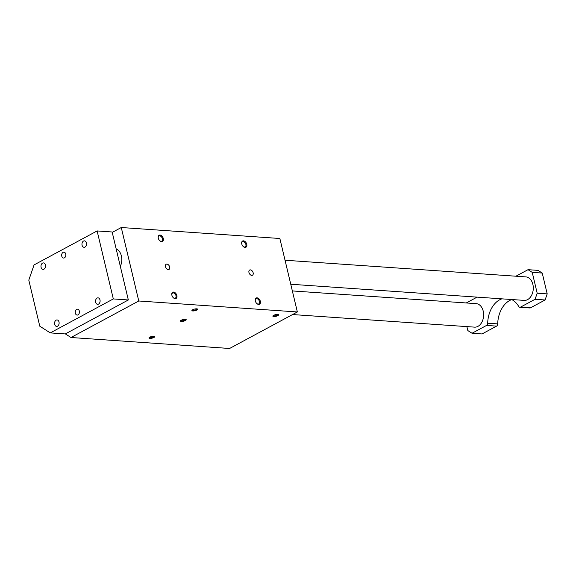 <?xml version="1.0" encoding="UTF-8"?>
<svg xmlns="http://www.w3.org/2000/svg" width="576" height="576" viewBox="0 0 576 576"><rect width="100%" height="100%" fill="white"/><g stroke="black" fill="none" stroke-linecap="round" stroke-linejoin="round"><path stroke-width="0.86" d="M297.36 311.962L279.857 238.493L121.27 227.52L138.773 300.989L297.36 311.962L229.586 348.48L70.999 337.507L138.773 300.989M120.334 266.35A11.772 8.28 -86 0 0 116.165 248.868M112.241 232.387L121.27 227.52M65.362 333.9L70.999 337.507M149.731 337.205A2.945 0.85 -13.4 0 1 154.49 336.449A2.945 0.85 -13.4 0 1 152.014 338.177A2.945 0.85 -13.4 0 1 149.033 337.752A2.945 0.85 -13.4 0 1 149.731 337.205M181.26 320.22A2.945 0.85 -13.4 0 1 186.012 319.464A2.945 0.85 -13.4 0 1 183.542 321.192A2.945 0.85 -13.4 0 1 180.554 320.767A2.945 0.85 -13.4 0 1 181.26 320.22M192.686 309.751A2.945 0.85 -13.4 0 1 197.438 308.995A2.945 0.85 -13.4 0 1 194.969 310.723A2.945 0.85 -13.4 0 1 191.981 310.298A2.945 0.85 -13.4 0 1 192.686 309.751M273.643 315.353A2.945 0.85 -13.4 0 1 278.402 314.597A2.945 0.85 -13.4 0 1 275.933 316.325A2.945 0.85 -13.4 0 1 272.945 315.9A2.945 0.85 -13.4 0 1 273.643 315.353M165.492 266.71A2.952 1.922 61.7 0 0 168.984 269.453A2.952 1.922 61.7 0 0 169.272 265.946A2.952 1.922 61.7 0 0 166.183 264.254A2.952 1.922 61.7 0 0 165.492 266.71M253.145 272.772A2.952 1.922 -118.3 0 1 252.454 275.227A2.952 1.922 -118.3 0 1 249.365 273.542A2.952 1.922 -118.3 0 1 249.653 270.029A2.952 1.922 -118.3 0 1 253.145 272.772M158.285 238.169A3.535 2.297 -118.3 0 1 158.198 237.658A3.535 2.297 -118.3 0 1 160.826 235.274A3.535 2.297 -118.3 0 1 163.375 240.005A3.535 2.297 -118.3 0 1 159.941 240.89A3.535 2.297 -118.3 0 1 158.285 238.169M246.766 244.289A3.535 2.297 61.7 0 0 243.677 240.854A3.535 2.297 61.7 0 0 241.661 243.432A3.535 2.297 61.7 0 0 243.403 246.665A3.535 2.297 61.7 0 0 246.089 247.133A3.535 2.297 61.7 0 0 246.766 244.289M171.871 295.193A3.535 2.297 61.7 0 0 173.52 297.907A3.535 2.297 61.7 0 0 176.962 297.022A3.535 2.297 61.7 0 0 174.413 292.291A3.535 2.297 61.7 0 0 171.778 294.674A3.535 2.297 61.7 0 0 171.871 295.193M260.345 301.313A3.535 2.297 -118.3 0 1 259.675 304.15A3.535 2.297 -118.3 0 1 256.99 303.689A3.535 2.297 -118.3 0 1 255.247 300.449A3.535 2.297 -118.3 0 1 257.256 297.871A3.535 2.297 -118.3 0 1 260.345 301.313M256.846 303.559A2.894 1.879 61.7 0 0 258.79 303.919A2.894 1.879 61.7 0 0 259.466 301.507A2.894 1.879 61.7 0 0 256.046 298.822A2.894 1.879 61.7 0 0 255.276 300.636M171.806 294.862A2.894 1.879 -118.3 0 1 172.577 293.047A2.894 1.879 -118.3 0 1 176.004 295.733A2.894 1.879 -118.3 0 1 175.32 298.145A2.894 1.879 -118.3 0 1 173.383 297.785M241.69 243.619A2.894 1.879 -118.3 0 1 242.46 241.798A2.894 1.879 -118.3 0 1 245.887 244.49A2.894 1.879 -118.3 0 1 245.203 246.895A2.894 1.879 -118.3 0 1 243.266 246.542M159.797 240.768A2.894 1.879 61.7 0 0 161.741 241.121A2.894 1.879 61.7 0 0 162.418 238.716A2.894 1.879 61.7 0 0 158.99 236.023A2.894 1.879 61.7 0 0 158.22 237.845M273.254 315.598A2.434 0.706 166.6 0 0 273.989 315.9A2.434 0.706 166.6 0 0 276.617 315.461A2.434 0.706 166.6 0 0 277.992 314.467M192.29 309.996A2.434 0.706 166.6 0 0 193.025 310.298A2.434 0.706 166.6 0 0 195.653 309.859A2.434 0.706 166.6 0 0 197.028 308.866M180.864 320.465A2.434 0.706 166.6 0 0 181.598 320.767A2.434 0.706 166.6 0 0 184.226 320.328A2.434 0.706 166.6 0 0 185.602 319.334M149.342 337.45A2.434 0.706 166.6 0 0 150.077 337.752A2.434 0.706 166.6 0 0 152.705 337.313A2.434 0.706 166.6 0 0 154.073 336.319M511.762 299.585A24.725 17.395 -86 0 0 497.707 323.892L487.692 323.201A2.354 1.656 -86 0 1 486.554 325.426L472.025 333.259L467.827 330.566L466.884 326.606M472.025 333.259L482.04 333.95L496.57 326.124A2.354 1.656 -86 0 0 497.707 323.892M542.239 273.06L538.042 270.374L528.026 269.683L532.224 272.369L537.185 293.206L535.075 299.29L520.546 307.116A2.354 1.656 -86 0 1 519.862 307.274L529.877 307.966A2.354 1.656 -86 0 0 530.561 307.807L545.09 299.981L547.2 293.897L542.239 273.06L532.224 272.369M474.149 327.11A11.786 8.294 -86 0 0 474.516 327.146A11.786 8.294 -86 0 0 483.602 315.965A11.786 8.294 -86 0 0 476.143 303.638A11.786 8.294 -86 0 0 475.776 303.624M525.427 276.869A11.786 8.294 94 0 1 525.794 276.883A11.786 8.294 94 0 1 532.872 284.393A11.786 8.294 94 0 1 524.167 300.398A11.786 8.294 94 0 1 523.8 300.362M519.862 307.274A2.354 1.656 -86 0 1 518.731 306.482A24.725 17.395 -86 0 0 511.632 299.52M501.876 298.843A24.725 17.395 -86 0 0 487.692 323.201M528.026 269.683L515.902 276.214M477.079 297.13L466.25 302.962M537.185 293.206L547.2 293.897M545.09 299.981L535.075 299.29M62.813 257.81A2.952 2.081 94 0 1 61.747 254.426A2.952 2.081 94 0 1 63.95 252.158A2.952 2.081 94 0 1 65.822 255.254A2.952 2.081 94 0 1 63.54 258.055A2.952 2.081 94 0 1 62.813 257.81M76.399 314.827A2.952 2.081 94 0 1 75.326 311.45A2.952 2.081 94 0 1 77.537 309.182A2.952 2.081 94 0 1 79.409 312.271A2.952 2.081 94 0 1 77.126 315.079A2.952 2.081 94 0 1 76.399 314.827M96.797 304.049A3.24 2.275 94 0 1 95.63 300.341A3.24 2.275 94 0 1 98.05 297.857A3.24 2.275 94 0 1 100.094 301.248A3.24 2.275 94 0 1 97.596 304.315A3.24 2.275 94 0 1 96.797 304.049M83.21 247.025A3.24 2.275 94 0 1 82.044 243.324A3.24 2.275 94 0 1 84.463 240.84A3.24 2.275 94 0 1 86.508 244.224A3.24 2.275 94 0 1 84.017 247.298A3.24 2.275 94 0 1 83.21 247.025M42.235 269.107A3.24 2.275 94 0 1 41.062 265.406A3.24 2.275 94 0 1 43.481 262.915A3.24 2.275 94 0 1 45.526 266.306A3.24 2.275 94 0 1 43.034 269.381A3.24 2.275 94 0 1 42.235 269.107M55.814 326.124A3.24 2.275 94 0 1 54.648 322.423A3.24 2.275 94 0 1 57.067 319.939A3.24 2.275 94 0 1 59.112 323.323A3.24 2.275 94 0 1 56.614 326.398A3.24 2.275 94 0 1 55.814 326.124M113.314 298.93L50.263 332.899L39.773 326.182L28.8 280.123L34.07 264.91L97.121 230.94L113.314 298.93L128.34 299.966L65.29 333.936L50.263 332.899M97.121 230.94L112.14 231.984L128.34 299.966M530.561 307.807L520.546 307.116M496.57 326.124L486.554 325.426M292.558 314.546L474.89 327.161M292.356 290.93L476.51 303.674M290.758 284.242L524.542 300.413M285.041 260.237L526.162 276.919"/></g></svg>
